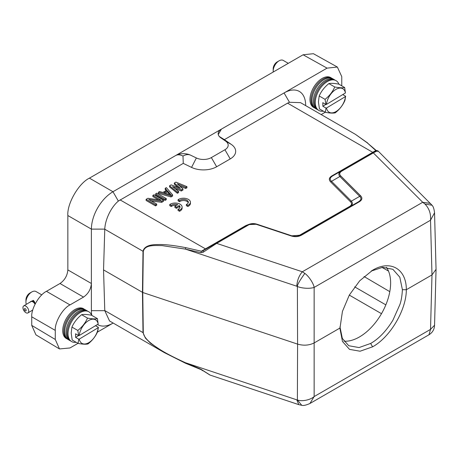 <?xml version="1.0" encoding="UTF-8"?>
<svg xmlns="http://www.w3.org/2000/svg" width="459" height="459" viewBox="0 0 459 459"><rect width="100%" height="100%" fill="white"/><g stroke="black" fill="none" stroke-linecap="round" stroke-linejoin="round"><path stroke-width="0.69" d="M288.286 63.331L283.232 60.416A8.325 4.808 120 0 0 279.072 60.823A8.325 4.808 120 0 0 278.94 60.904A8.325 4.808 120 0 0 273.185 71.025A8.325 4.808 120 0 0 273.185 71.174A8.325 4.808 120 0 0 273.254 72.011M276.892 69.911L278.269 69.12M277.196 61.908A5.548 3.202 120 0 0 277.11 61.959A5.548 3.202 120 0 0 277.024 62.011A5.548 3.202 120 0 0 273.185 68.758L273.185 71.025M41.798 294.879L35.991 291.528A8.325 4.808 120 0 0 31.826 291.935A8.325 4.808 120 0 0 31.694 292.016A8.325 4.808 120 0 0 25.939 302.137A8.325 4.808 120 0 0 25.939 302.286A8.325 4.808 120 0 0 26.329 304.334M28.447 303.06L33.341 300.352L34.597 301.976L35.131 304.001M29.955 293.02A5.548 3.202 120 0 0 29.864 293.072A5.548 3.202 120 0 0 29.778 293.123A5.548 3.202 120 0 0 25.939 299.87L25.939 302.137M34.098 301.448L33.14 302.033A4.091 2.312 -121.1 0 0 32.549 301.689L33.467 301.024L34.362 301.724M33.146 301.018L32.233 301.563A4.091 2.312 -121.1 0 0 31.677 301.448L32.331 300.915L33.513 301.11M32.004 301.087L31.396 301.454A4.091 2.312 -121.1 0 0 30.931 301.569L32.411 301.006M30.426 301.965L30.46 301.729A4.234 2.387 58.9 0 1 30.627 301.586L31.269 301.362M34.741 302.366L34.018 302.802A4.091 2.312 -121.1 0 0 33.455 302.269L34.345 301.661L34.729 302.297M35.068 303.634L34.792 303.801A4.091 2.312 -121.1 0 0 34.305 303.129L34.867 302.768M22.95 307.737A4.091 2.312 58.9 0 1 23.73 305.901A4.091 2.312 58.9 0 1 26.88 306.979A4.091 2.312 58.9 0 1 28.739 311.076A4.091 2.312 58.9 0 1 27.959 312.912A4.091 2.312 58.9 0 1 24.809 311.833A4.091 2.312 58.9 0 1 22.95 307.737M30.868 301.448A4.234 2.387 58.9 0 1 31.338 301.328L31.396 301.454M31.878 301.001L31.338 301.328M31.648 301.328A4.234 2.387 58.9 0 1 32.205 301.443L32.233 301.563M33.065 300.92L32.205 301.443M32.549 301.58A4.234 2.387 58.9 0 1 33.134 301.919L33.14 302.033M34.052 301.362L33.134 301.919M33.484 302.183A4.234 2.387 58.9 0 1 34.046 302.711L34.018 302.802M34.718 302.303L34.046 302.711M34.362 303.072A4.234 2.387 58.9 0 1 34.844 303.743L34.792 303.801M24.321 309.223A1.32 0.746 58.9 0 1 25.234 308.695A1.32 0.746 58.9 0 1 26.186 310.301A1.32 0.746 58.9 0 1 25.274 310.823A1.32 0.746 58.9 0 1 24.321 309.223M386.421 267.299A44.121 25.474 -60 0 1 386.455 303.33A44.121 25.474 -60 0 1 359.426 336.969A44.121 25.474 -60 0 1 343.877 341.157M339.999 326.992L342.334 338.426L348.754 345.73L359.053 347.561L370.654 343.452C378.824 338.782 386.243 331.031 392.91 320.198L399.841 304.69C401.189 301.041 402.044 296.044 402.4 289.692L399.812 277.19L392.875 269.307L382.599 267.31L371.193 271.097M77.973 343.349L69.992 347.962L59.492 348.938L35.957 334.869L31.74 325.397L31.74 316.813C31.08 308.781 39.176 294.764 46.457 291.322L59.997 283.501C64.73 280.197 67.347 275.664 67.846 269.909L67.846 215.529L91.381 229.116L91.381 283.496C90.882 289.25 88.266 293.783 83.532 297.093L59.997 283.501M305.66 105.61L305.66 105.404A30.524 17.626 120 0 0 284.075 92.942L327.049 68.133L303.095 54.782L89.43 178.144C78.747 183.193 66.882 203.756 67.846 215.529M303.095 54.782L313.411 53.697L337.365 67.048L341.766 76.63L341.766 85.844M97.457 324.513A30.524 17.626 120 0 0 112.966 323.147L97.423 332.121M59.492 348.938L55.275 339.465L55.275 330.4C54.615 322.373 62.711 308.356 69.992 304.908L83.532 297.093M91.381 229.116C91.536 215.087 100.871 198.902 112.966 191.73L118.359 201.076C110.889 207.376 105.157 219.695 104.778 229.116L91.381 229.116M332.075 175.786L332.769 175.86C329.878 177.604 329.459 179.429 331.518 181.322L330.669 181.942C328.506 179.687 328.977 177.639 332.075 175.786L372.731 152.313L287.581 103.155L224.371 139.645L231.325 144.43A18.595 10.735 180 0 1 230.229 158.923L216.654 166.76A18.595 10.735 180 0 1 191.552 167.397L183.267 163.381L182.992 156.066C180.135 154.603 177.679 154.431 175.631 155.555L112.966 191.73L89.43 178.144M287.581 103.155L289.468 102.288L284.075 92.942L221.41 129.122A11.102 6.409 0 0 0 218.157 133.655A11.102 6.409 0 0 0 220.756 137.775L225.587 141.097A11.102 6.409 180 0 1 224.933 149.749L211.352 157.586A11.102 6.409 180 0 1 196.372 157.965L190.611 155.176A11.102 6.409 0 0 0 175.631 155.555L221.41 129.122L218.272 134.562M327.049 68.133L337.365 67.048M325.219 112.237L321.18 114.572M67.846 269.909L91.381 283.496L91.381 310.686A30.524 17.626 120 0 0 91.811 315.396M67.318 339L66.767 338.748A17.207 9.932 -60 0 1 62.734 330.933A17.207 9.932 -60 0 1 70.416 313.13A17.207 9.932 -60 0 1 83.945 308.987L84.439 309.337M104.778 229.116L103.545 269.903L104.778 310.686L109.552 320.973M183.267 163.381L118.359 201.076M224.371 139.645L219.264 136.443M314.558 107.888L314.013 107.635A17.207 9.932 -60 0 1 309.98 99.821A17.207 9.932 -60 0 1 317.662 82.018A17.207 9.932 -60 0 1 331.191 77.875L331.685 78.225M373.425 152.382L372.731 152.313L375.783 150.523L367.252 142.841L355.427 134.344L300.496 102.632L289.468 102.288M185.465 363.161L164.316 352.592L150.586 343.292L145.394 338.059L143.001 332.637L142.468 292.372L143.001 251.302C144.051 246.735 149.037 244.486 157.965 244.549C164.242 244.274 173.496 245.313 185.717 247.648L201.386 251.211L245.858 225.558L249.134 224.285M103.545 269.903L142.755 292.498L297.587 344.112C303.657 345.839 309.24 345.415 314.335 342.839L339.999 328.019L342.437 311.397L349.299 295.103L359.678 280.822L372.582 270.248C390.288 259.536 406.49 268.825 406.324 289.727L431.988 274.912L436.05 269.335L434.547 212.781L430.525 220.228L431.988 274.912L430.525 329.378L434.553 325.236M298.052 236.115L349.414 206.561C351.818 205.121 352.179 203.526 350.504 201.771L330.669 181.942M178.103 187.507L174.328 184.174L174.328 183.043L175.917 182.125L186.928 186.641L185.734 187.329L177.329 183.852L182.952 188.936L181.362 189.854L172.555 186.606L178.58 191.46L177.386 192.149L169.56 185.792L171.15 184.874L180.353 188.356L174.328 183.043M186.928 186.641L186.928 187.777L185.734 188.465L179.635 185.941M182.952 188.936L182.952 190.072L181.362 190.99L175.149 188.695M178.58 191.46L178.58 192.596L177.386 193.285L169.56 186.928L169.56 185.792M172.618 196.039L171.029 196.951L158.43 193.354L158.43 192.218L159.623 191.529L162.825 192.459L166.795 190.164L165.188 188.316L166.376 187.628L172.618 194.903L172.618 196.039M166.141 190.542L165.188 189.452L165.188 188.316M166.261 198.575L166.261 199.705L165.068 200.394L155.647 194.96L155.647 193.824L156.84 193.136L166.261 198.575L165.068 199.263L155.647 193.824M158.481 199.803L152.864 196.567L152.864 195.431L154.058 194.742L163.479 200.181L161.688 201.214L148.705 199.453L156.72 204.083L155.526 204.771L146.111 199.332L147.901 198.299L161.08 200.176L152.864 195.431M163.479 200.181L163.479 201.312L161.688 202.344L151.269 200.933M156.72 204.083L156.72 205.213L155.526 205.902L146.111 200.463L146.111 199.332M190.611 155.176C188.397 154.161 185.855 154.459 182.992 156.066M376.426 150.655L375.783 150.523L375.864 150.971L372.645 152.83L373.339 152.899L422.716 202.276L430.513 203.446M367.252 142.841L376.529 150.736M104.778 310.571L143.288 332.764C143.891 338.008 150.701 343.418 157.586 347.962C163.576 352.07 172.859 356.987 185.436 362.719L185.717 363.276L185.436 362.719L200.91 369.231L210.136 375.101M201.386 369.57L200.91 369.231M185.717 247.648L185.436 249.117L200.91 252.679L201.386 251.211L203.062 250.74L203.09 252.284L216.814 243.27L248.348 225.065C250.866 223.711 253.632 223.499 256.633 224.434L290.989 235.886C294.879 237.114 298.43 236.844 301.649 235.071L359.145 201.88C362.214 200.026 362.679 197.978 360.55 195.723L340.716 175.889C339.109 174.15 339.476 172.555 341.806 171.104L373.339 152.899C376.937 150.931 378.388 150.454 377.705 151.47M203.566 250.448L248.434 224.589L257.023 224.239M161.688 202.344L161.688 201.214M155.526 205.902L155.526 204.771M165.068 200.394L165.068 199.263M172.618 194.903L171.029 195.821L171.029 196.951M171.029 195.821L158.43 192.218M185.734 188.465L185.734 187.329M181.362 190.99L181.362 189.854M177.386 193.285L177.386 192.149M246.552 225.627L245.858 225.558M299.853 235.633L299.159 235.57M360.55 195.723L359.701 196.337L339.867 176.503L331.518 181.322L351.353 201.157C353.063 203.257 352.644 205.081 350.108 206.63L349.414 206.561M351.347 201.157L350.504 201.771M340.716 175.889L339.872 176.508C338.157 174.403 338.576 172.584 341.112 171.035L332.655 175.917M332.769 175.854L341.083 171.052M304.839 273.409C308.855 276.249 313.52 283.375 314.145 287.42C310.221 288.814 302.251 288.522 297.386 286.496C297.243 284.89 299.727 280.529 304.839 273.409L302.338 271.774L422.716 202.276L424.965 204.054L432.057 205.242L378.004 150.925L376.753 150.546L372.645 152.83L341.112 171.035L341.806 171.104M203.09 370.717L209.924 375.032M200.91 252.679L203.09 252.284M167.397 190.743L171.023 194.897L163.823 192.809L167.397 190.743L167.397 191.873L169.698 194.513M301.649 235.077L290.989 235.886M351.353 201.157L359.695 196.343C361.692 198.231 361.273 200.055 358.45 201.799L359.145 201.874M436.05 269.422L434.547 325.442C434.317 329.505 432.464 332.609 428.999 334.754L430.525 329.378L314.145 396.57C310.387 399.978 301.896 401.745 297.386 399.973L301.735 405.286C303.279 405.825 306.004 405.228 309.923 403.507L314.145 396.57L314.145 287.42L430.525 220.228C431.047 213.825 429.194 208.432 424.965 204.054M298.809 404.654L296.784 399.841L297.386 399.973L297.587 344.112L297.386 286.496L296.784 286.232C297.162 280.438 299.01 275.618 302.338 271.774L216.12 243.201L247.653 224.996L248.348 225.065M165.125 193.187L167.397 191.873M257.126 224.273L256.633 224.434L257.126 224.273L291.356 235.685M300.955 235.008L358.456 201.811L300.955 235.008M402.4 289.692L406.324 289.727C406.45 309.664 390.334 337.09 372.582 346.832L360.074 351.221L349.506 349.368L342.46 341.45L339.993 328.719L339.999 326.751M91.645 315.299A17.207 9.932 120 0 0 88.329 311.518A17.207 9.932 120 0 0 75.121 316.825A17.207 9.932 120 0 0 68.035 333.997A17.207 9.932 120 0 0 71.145 341.278A17.207 9.932 120 0 0 76.079 342.259M71.145 341.278L70.221 340.618A17.098 9.874 -60 0 1 67.123 333.383A17.098 9.874 -60 0 1 74.169 316.32A17.098 9.874 -60 0 1 87.296 311.041L88.329 311.518M70.652 340.928L70.101 340.676A17.207 9.932 -60 0 1 66.073 332.861A17.207 9.932 -60 0 1 73.756 315.052A17.207 9.932 -60 0 1 87.285 310.915L87.778 311.265M95.501 325.695L98.392 327.359L97.675 331.57C95.564 336.424 92.334 340.555 87.99 343.952C85.793 344.434 82.482 344.25 78.059 343.401L72.189 340.01L71.185 333.039L71.937 327.078C74.048 322.316 77.273 318.19 81.622 314.696C83.813 314.237 87.124 314.421 91.553 315.247L97.428 318.638L98.18 324.077L79.212 335.518A13.598 7.849 -60 0 1 88.518 320.611A13.598 7.849 -60 0 1 98.18 324.077M78.059 343.401L78.77 339.19L75.62 337.371L75.551 333.785L78.701 335.604L77.806 330.463L71.937 327.078M81.622 314.696L87.491 318.087C92.012 318.942 95.323 319.125 97.428 318.638M77.806 330.463C82.241 326.951 85.472 322.82 87.491 318.087M79.281 339.098L98.249 327.663A13.598 7.849 -60 0 1 88.943 342.569A13.598 7.849 -60 0 1 79.281 339.098L78.77 339.19M78.701 335.604L79.212 335.518M75.62 337.371L78.627 335.558M98.392 327.359L98.249 327.663M86.12 310.278A17.207 9.932 120 0 0 84.99 309.59A17.207 9.932 120 0 0 71.782 314.903A17.207 9.932 120 0 0 64.696 332.069A17.207 9.932 120 0 0 67.812 339.35A17.207 9.932 120 0 0 68.97 339.987M84.99 309.59L83.963 309.119A17.098 9.874 120 0 0 70.835 314.392A17.098 9.874 120 0 0 63.79 331.455A17.098 9.874 120 0 0 66.882 338.696L67.812 339.35M338.891 84.186A17.207 9.932 120 0 0 335.569 80.405A17.207 9.932 120 0 0 322.361 85.713A17.207 9.932 120 0 0 315.276 102.885A17.207 9.932 120 0 0 318.391 110.166A17.207 9.932 120 0 0 323.325 111.147M318.391 110.166L317.467 109.506A17.098 9.874 -60 0 1 314.369 102.271A17.098 9.874 -60 0 1 321.415 85.208A17.098 9.874 -60 0 1 334.542 79.929L335.569 80.405M317.898 109.816L317.347 109.558A17.207 9.932 -60 0 1 313.313 101.749A17.207 9.932 -60 0 1 320.996 83.94A17.207 9.932 -60 0 1 334.525 79.803L335.024 80.153M342.747 94.583L345.633 96.247L344.921 100.458C342.81 105.312 339.58 109.443 335.236 112.839C333.039 113.321 329.728 113.138 325.305 112.289L319.435 108.898L318.431 101.927L319.183 95.965C321.289 91.203 324.519 87.078 328.868 83.584C331.059 83.125 334.37 83.308 338.799 84.135L344.669 87.526L345.426 92.965L326.458 104.405A13.598 7.849 -60 0 1 335.764 89.499A13.598 7.849 -60 0 1 345.426 92.965M325.305 112.289L326.016 108.077L322.866 106.258L322.797 102.673L325.947 104.491L325.052 99.351L319.183 95.965M328.868 83.584L334.737 86.975C339.253 87.83 342.563 88.013 344.669 87.526M325.052 99.351C329.487 95.839 332.712 91.708 334.737 86.975M326.527 107.985L345.495 96.551A13.598 7.849 -60 0 1 336.189 111.457A13.598 7.849 -60 0 1 326.527 107.985L326.016 108.077M325.947 104.491L326.458 104.405M322.866 106.258L325.867 104.445M345.633 96.247L345.495 96.551M333.366 79.166A17.207 9.932 120 0 0 332.236 78.478A17.207 9.932 120 0 0 319.028 83.785A17.207 9.932 120 0 0 311.942 100.957A17.207 9.932 120 0 0 315.052 108.238A17.207 9.932 120 0 0 316.217 108.875M332.236 78.478L331.203 78.007A17.098 9.874 120 0 0 318.076 83.28A17.098 9.874 120 0 0 311.036 100.343A17.098 9.874 120 0 0 314.128 107.584L315.052 108.238M178.075 199.717L179.561 200.572A4.854 2.806 180 0 1 184.988 199.556A4.854 2.806 180 0 1 188.345 202.224A4.854 2.806 180 0 1 186.343 204.49L187.829 205.345A6.937 4.005 0 0 0 190.428 202.224A6.937 4.005 0 0 0 185.786 198.443A6.937 4.005 0 0 0 178.075 199.717L178.075 200.853L179.561 201.708A4.854 2.806 180 0 1 184.512 200.617A4.854 2.806 180 0 1 188.242 202.792M179.561 200.572L179.561 201.708M186.343 204.49L186.343 205.626L187.829 206.481A6.937 4.005 0 0 0 190.428 203.354L190.428 202.224M187.829 205.345L187.829 206.481M174.89 206.309L176.417 207.187L179.28 205.534A4.854 2.806 180 0 1 180.026 207.026A4.854 2.806 180 0 1 178.023 209.293L179.509 210.153A6.937 4.005 0 0 0 182.103 207.026A6.937 4.005 0 0 0 177.467 203.245A6.937 4.005 0 0 0 169.755 204.519L171.241 205.38A4.854 2.806 180 0 1 177.753 204.651L174.89 206.309L174.89 207.439L176.417 208.317L179.28 206.665A4.854 2.806 180 0 1 179.922 207.594M176.417 207.187L176.417 208.317M179.28 205.534L179.28 206.665M178.023 209.293L178.023 210.429L179.509 211.283A6.937 4.005 0 0 0 182.103 208.156L182.103 207.026M179.509 210.153L179.509 211.283M169.755 204.519L169.755 205.655L171.241 206.51A4.854 2.806 180 0 1 176.382 205.443M171.241 205.38L171.241 206.51M33.777 301.167L33.341 300.352M31.74 325.397L55.275 339.465M31.74 316.813L55.275 330.4M46.457 291.322L69.992 304.908M91.381 310.686L104.778 310.686M104.778 229.236L143.288 251.429L142.755 292.498L143.288 332.764M120.051 199.877L205.896 249.105M191.552 167.397L196.372 157.965M216.654 166.76L211.352 157.586M224.933 149.749L230.229 158.923M231.325 144.43L225.587 141.097M143.288 251.429C145.17 244.331 155.125 245.634 162.027 245.594L185.436 249.117L296.784 286.232M341.112 171.035L372.645 152.83M185.436 362.719L296.784 399.841M354.658 286.864L385.841 304.868M381.486 313.681L349.299 295.103M389.794 291.654L364.039 276.525M372.582 270.248L371.469 270.913M370.654 343.452L372.582 346.832M277.11 61.959L279.072 60.823M29.864 293.072L31.826 291.935M30.925 301.563L23.73 305.901M164.305 352.581L109.38 320.87M355.427 134.344L367.711 143.03M164.316 352.592L185.568 363.276L201.099 369.638L202.832 370.763M301.741 405.297L298.826 404.66L209.918 375.026M291.379 235.685L257.074 224.25C254.091 223.286 251.211 223.395 248.428 224.583M300.433 235.295C297.639 236.569 294.638 236.706 291.442 235.696M434.547 212.781C434.116 209.017 433.29 206.504 432.057 205.248M428.999 334.754L309.923 403.507M381.957 267.385L388.486 271.062M32.755 310.02L27.959 312.912"/></g></svg>
